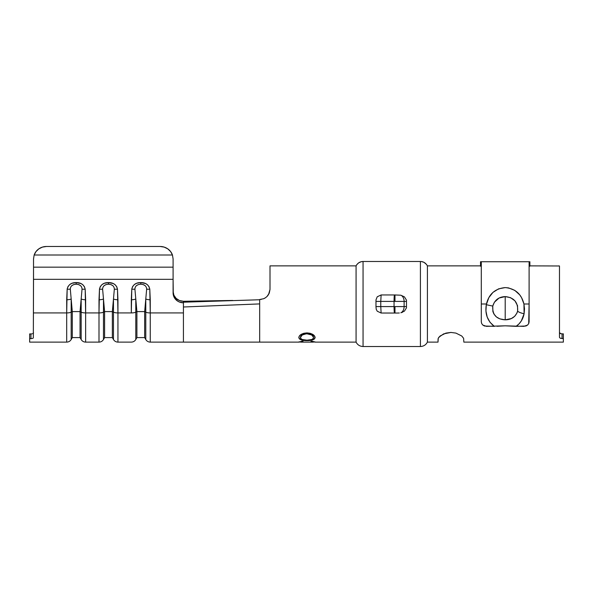 <?xml version="1.0" encoding="UTF-8"?>
<svg xmlns="http://www.w3.org/2000/svg" width="593" height="593" viewBox="0 0 593 593"><rect width="100%" height="100%" fill="white"/><g stroke="black" fill="none" stroke-linecap="round" stroke-linejoin="round"><path stroke-width="0.89" d="M268.57 294.513L270.008 289.414L270.008 265.872L356.074 265.872L356.074 342.117L356.074 265.872L270.008 265.872L270.008 289.414L269.244 293.179L267.028 296.478L265.456 297.76L263.663 298.716L259.667 299.517L259.667 303.912L183.43 306.996L183.43 301.281L179.471 300.525L176.121 298.383L173.875 295.181L173.089 291.4A10.34 9.881 180 0 0 183.43 301.281L232.76 300.451L183.43 301.281L183.43 302.193L259.667 299.754L183.43 302.193L183.43 302.801A10.34 9.881 0 0 1 173.089 292.92L173.089 267.169L33.527 267.169L33.527 258.896L34.164 255.005L172.452 255.005L173.089 258.896L173.089 267.169L173.089 258.896L172.452 255.005A12.92 12.349 180 0 0 160.169 246.488L46.447 246.488L160.169 246.488L164.157 247.096L167.752 248.845L170.614 251.565L172.452 255.005L34.164 255.005L33.527 258.896L33.527 279.325L173.089 279.325L173.089 267.169L33.527 267.169L33.334 337.995L33.527 279.325L173.089 279.325L173.289 294.847L174.831 298.405L177.685 301.133L179.471 302.045L183.43 302.801L183.43 312.926L150.259 312.926L149.792 289.154L149.051 286.738L147.605 284.877L145.619 283.558L140.741 282.587L136.649 283.269L134.344 284.544L132.639 286.508L131.839 288.717M381.121 294.958L377.237 296.782L376.014 299.784L375.977 303.994L375.977 300.881L375.977 301.407L380.773 301.407L381.121 294.958L385.65 294.951L381.121 294.958L380.773 301.407L394.982 301.407L394.982 294.951L394.515 294.951A6.464 0.46 90 0 0 394.056 301.407L394.056 306.581A6.464 0.46 90 0 0 394.515 313.037L394.982 313.037L394.982 306.581L380.773 306.581L380.773 301.407L375.977 301.407L375.977 307.107L375.977 306.581L380.773 306.581L380.773 301.407L394.056 301.407L394.056 306.581L404.115 306.581L404.115 301.407L394.056 301.407A6.464 0.46 -90 0 1 394.515 294.951L400.846 295.218L394.982 294.951L394.982 301.407L406.472 301.407L406.472 300.154L404.419 296.856L400.846 295.218A6.464 4.566 90 0 1 404.115 301.407A6.464 4.566 -90 0 0 400.846 295.218M438.071 338.818L438.005 342.117L427.405 342.117L427.405 265.872L480.515 265.872L427.405 265.872L427.405 342.117L438.005 342.117L438.234 338.329L440.095 336.001L445.914 333.103L450.925 332.436L455.928 333.096L461.739 335.994L463.615 338.321L463.845 342.117L563.35 342.117L563.35 338.544L560.229 338.218L559.473 337.373L559.473 265.983L529.883 265.872L559.473 265.983L559.473 337.373L560.229 338.218L562.06 338.544L562.038 333.859L563.35 333.859L562.06 333.859L562.06 338.544L560.229 338.218L559.473 337.373L560.229 338.218M559.666 333.147L560.229 333.533L559.666 333.147M561.067 333.777L559.473 332.673M136.42 285.648L138.377 284.558L140.823 284.18C144.581 284.499 146.523 286.152 146.656 289.147L145.782 298.983L145.782 312.163A5.167 1.52 -0 0 0 150.259 312.926L183.43 312.926L183.43 342.117L183.43 306.996L259.667 303.905L259.667 311.57L259.667 299.517L261.305 299.383L259.741 299.517M314.92 336.72L314.542 338.892L312.785 339.871L308.634 340.552L301.229 339.9L299.443 338.937L298.813 337.573L299.376 335.957L301.14 334.415L303.794 333.288L306.959 332.903L310.087 333.281L312.733 334.393L314.92 336.72M313.067 342.102L310.94 341.449L311.866 341.205L314.89 341.953L313.527 341.953M301.074 341.872L298.82 342.087L302.059 341.205L302.993 341.449L300.918 342.102M146.656 289.147A5.167 1.512 -6.1 0 0 149.792 289.154A5.167 1.512 173.9 0 1 146.656 289.147L145.782 298.983L145.782 312.163L144.662 311.592L136.909 311.592L136.909 337.595L144.662 337.595L144.662 311.592L145.782 298.983L144.662 311.592L144.662 337.595L145.782 339.53L145.782 312.163L145.782 339.53C146.812 341.19 148.309 342.05 150.259 342.117L150.259 312.926L150.259 342.117L298.983 342.117L302.059 341.205L302.993 341.449L300.888 342.102M313.527 342.079L310.94 341.449L311.866 341.205L314.92 342.117M30.94 333.926L29.65 333.926L30.94 333.926L30.94 338.662L29.65 338.662L29.65 342.117L29.65 333.926L29.65 338.662L30.94 338.662L30.94 333.926L31.933 333.844M33.527 332.806L32.763 333.622M131.779 289.154A5.167 1.512 6.1 0 0 134.915 289.147L135.79 298.983A5.167 1.52 180 0 1 131.312 299.747L131.312 312.926A5.167 1.52 0 0 0 135.79 312.163L135.79 298.983L134.915 289.147A5.167 1.512 -173.9 0 1 131.779 289.154L131.312 299.747A5.167 1.52 -0 0 0 135.79 298.983L136.909 311.592L135.79 312.163L135.79 339.53L136.909 337.595L136.909 311.592L135.79 298.983L135.79 312.163L136.909 311.592L144.662 311.592L145.782 312.163A5.167 1.52 180 0 0 150.259 312.926L150.259 299.747A5.167 1.52 180 0 1 145.782 298.983A5.167 1.52 0 0 0 150.259 299.747L149.792 289.154C148.68 284.759 145.693 282.564 140.823 282.587L140.741 282.587C135.886 282.557 132.899 284.751 131.779 289.154L131.312 312.926L117.948 312.926L117.481 289.154L116.747 286.738L115.301 284.877L113.315 283.558L108.437 282.587C103.575 282.557 100.588 284.751 99.476 289.154L99.001 312.926L85.644 312.926L85.177 289.154L84.443 286.738L82.99 284.877L81.011 283.558L76.126 282.587L72.035 283.269L69.737 284.544L68.032 286.508L67.224 288.717M71.805 285.648L73.762 284.558L76.215 284.18L76.215 282.587L76.215 284.18C79.966 284.499 81.908 286.152 82.042 289.147A5.167 1.512 -6.1 0 0 85.177 289.154C84.073 284.759 81.085 282.564 76.215 282.587L76.126 282.587C71.271 282.557 68.284 284.751 67.165 289.154L66.698 312.926L33.527 312.926L66.698 312.926A5.167 1.52 0 0 0 71.175 312.163L72.294 311.592L70.3 289.147C70.434 286.152 72.376 284.499 76.126 284.18L78.58 284.558L80.537 285.648M104.116 285.648L106.073 284.558L108.519 284.18C112.27 284.499 114.212 286.152 114.345 289.147A5.167 1.512 -6.1 0 0 117.481 289.154C116.376 284.759 113.389 282.564 108.519 282.587L104.338 283.269L102.04 284.544L100.336 286.508L99.535 288.717M32.771 338.358L30.94 338.662M29.65 342.117L66.698 342.117L66.698 312.926L66.698 342.117C68.647 342.05 70.144 341.19 71.175 339.53L71.175 312.163L71.175 339.53L72.294 337.595L72.294 311.592L72.294 337.595L80.048 337.595L80.048 311.592L72.294 311.592L71.175 298.983L71.175 312.163L71.175 298.983L70.3 289.147A5.167 1.512 -173.9 0 1 67.165 289.154A5.167 1.512 6.1 0 0 70.3 289.147M114.345 289.147L113.471 298.983L113.471 312.163L112.351 311.592L104.598 311.592L104.598 337.595L112.351 337.595L113.471 339.53L113.471 312.163L112.351 311.592L112.351 337.595L112.351 311.592L113.471 298.983L113.471 339.53C114.508 341.19 115.998 342.05 117.948 342.117L131.312 342.117C133.262 342.05 134.752 341.19 135.79 339.53L135.79 312.163A5.167 1.52 180 0 1 131.312 312.926L117.948 312.926L117.948 342.117L117.948 299.747L117.481 289.154A5.167 1.512 173.9 0 1 114.345 289.147L112.351 311.592L104.598 311.592L102.611 289.147C102.745 286.152 104.687 284.499 108.437 284.18L110.884 284.558L112.84 285.648M99.476 289.154A5.167 1.512 6.1 0 0 102.611 289.147A5.167 1.512 -173.9 0 1 99.476 289.154L99.001 299.747L99.001 342.117L99.001 312.926L85.644 312.926L85.644 342.117L85.644 299.747L85.177 289.154A5.167 1.512 173.9 0 1 82.042 289.147L80.048 311.592L72.294 311.592L71.175 312.163A5.167 1.52 180 0 1 66.698 312.926L66.698 299.747A5.167 1.52 0 0 0 71.175 298.983A5.167 1.52 180 0 1 66.698 299.747L67.165 289.154M361.085 261.735L363.057 261.483L363.057 346.512L363.057 261.483L420.415 261.483L363.057 261.483L420.415 261.483L420.415 346.512L420.415 261.483C423.439 261.528 425.767 262.995 427.405 265.872M394.515 313.037L381.121 313.03L394.515 313.037A6.464 0.46 -90 0 1 394.056 306.581L380.773 306.581L381.121 313.03L380.773 306.581L375.977 306.581L376.221 309.294L377.252 311.221L381.121 313.03M397.851 313.037L399.334 312.993M402.462 312.274L400.846 312.77A6.464 4.566 -90 0 0 404.115 306.581L404.115 301.407L406.472 301.407L406.472 303.994L406.472 300.154M562.06 338.544L563.35 338.544L563.35 333.859L563.35 342.117L463.845 342.117L463.615 338.329L461.747 336.001L455.935 333.103L450.925 332.436L443.675 333.866L438.976 337.135M438.939 337.172L438.234 338.321M356.089 265.849L356.778 264.693M356.86 264.582L358.654 262.855M358.772 262.773L361.285 261.683M363.057 261.483C360.04 261.528 357.712 262.995 356.074 265.872L270.008 265.872M421.512 261.557L423.869 262.291M423.973 262.343L426.449 264.359M558.717 265.886L559.473 265.983M450.673 332.436L451.199 332.436M406.472 307.834L406.472 306.581L404.115 306.581A6.464 4.566 90 0 1 400.846 312.77L404.426 311.132L406.472 307.834L406.472 303.994L406.472 306.581L394.982 306.581L394.982 313.037L397.807 313.037M375.977 303.994L375.977 306.581M385.65 294.951L394.515 294.951L385.65 294.951M259.667 342.117L259.667 311.57M34.164 255.005L36.003 251.565L38.864 248.845L42.459 247.096L46.447 246.488A12.92 12.349 180 0 0 34.164 255.005M42.459 247.096L38.864 248.845L36.003 251.565M264.997 298.049L263.663 298.716M268.14 295.166L267.028 296.478M82.042 289.147L81.167 298.983L81.167 312.163L80.048 311.592L80.048 337.595L81.167 339.53L81.167 312.163L80.048 311.592L81.167 298.983L81.167 339.53C82.205 341.19 83.695 342.05 85.644 342.117L99.001 342.117C100.958 342.05 102.448 341.19 103.478 339.53L104.598 337.595L104.598 311.592L103.478 298.983L103.478 312.163L104.598 311.592L103.478 312.163L103.478 339.53L103.478 298.983L102.611 289.147M108.519 282.587L108.519 284.18L108.519 282.587M108.437 282.587L108.437 284.18L108.437 282.587M113.471 298.983A5.167 1.52 0 0 0 117.948 299.747A5.167 1.52 180 0 1 113.471 298.983M113.471 312.163A5.167 1.52 -0 0 0 117.948 312.926A5.167 1.52 180 0 1 113.471 312.163M99.001 299.747A5.167 1.52 -0 0 0 103.478 298.983A5.167 1.52 180 0 1 99.001 299.747M99.001 312.926A5.167 1.52 0 0 0 103.478 312.163A5.167 1.52 180 0 1 99.001 312.926M134.915 289.147C135.048 286.152 136.99 284.499 140.741 284.18L140.823 282.587L140.823 284.18L143.187 284.558L145.144 285.648M76.126 282.587L76.126 284.18L76.126 282.587M81.167 298.983A5.167 1.52 0 0 0 85.644 299.747A5.167 1.52 180 0 1 81.167 298.983M81.167 312.163A5.167 1.52 0 0 0 85.644 312.926A5.167 1.52 180 0 1 81.167 312.163M300.406 341.827L302.993 341.197L300.406 341.827M300.406 341.953L298.82 342.087M307.033 340.612C302.052 340.671 299.317 339.656 298.813 337.573C299.213 334.919 301.926 333.362 306.959 332.903C311.94 333.355 314.653 334.889 315.113 337.513C314.69 339.619 312 340.656 307.033 340.612L307.033 340.612M298.813 337.343C299.332 339.418 302.067 340.419 307.033 340.367C312 340.404 314.69 339.374 315.113 337.284L314.542 338.655L312.785 339.626L307.033 340.367L301.237 339.663L299.443 338.699L298.813 337.343M313.326 336.676L313.527 337.536C313.215 335.408 311.029 334.163 306.952 333.792L309.524 333.933L311.688 334.778L313.326 336.676M305.647 333.726L306.952 333.592C311.029 333.97 313.215 335.208 313.527 337.313L311.688 334.986L306.952 333.792C302.919 334.17 300.733 335.423 300.406 337.543L300.933 336.031L302.252 334.786L305.647 333.726M300.406 337.313C300.755 335.208 302.941 333.963 306.952 333.592L302.252 334.993L300.406 337.543C300.777 339.307 302.979 340.189 307.026 340.197C311.051 340.182 313.215 339.292 313.527 337.536L313.015 338.67L311.703 339.537L307.026 340.197L302.297 339.544L300.955 338.677L300.406 337.313M560.229 333.533L562.06 333.859M480.515 262.091L480.515 266.19L480.515 262.091L481.294 262.091L481.294 321.799L481.686 323.57L482.798 325.046L486.46 326.35L505.14 325.816L516.08 326.35C520.387 323.333 523.056 319.138 524.101 313.764L521.314 320.939L518.994 323.911L516.08 326.35L525.917 326.017L527.592 325.053L528.711 323.578L529.104 303.994L523.945 303.994L524.516 308.901L524.101 313.764A6.723 1.52 -167.1 0 1 517.63 311.073C515.754 316.803 511.611 319.716 505.199 319.827C496.363 319.286 492.22 314.705 492.768 306.077C494.651 300.021 498.795 296.863 505.199 296.596C514.027 297.501 518.171 302.326 517.63 311.073A6.723 1.52 12.9 0 0 524.101 313.764L523.945 303.994C521.469 294.009 515.213 288.539 505.184 287.59C495.155 288.569 488.906 294.039 486.453 303.994L486.304 304.728L492.768 306.077L494.414 302.185L499.061 298.042L505.199 296.596L510.543 297.671L514.939 300.821L517.519 305.625L517.63 311.073L516.985 313.022L514.687 316.314L511.336 318.56L505.199 319.827L505.199 296.596L505.199 319.827L499.84 318.878L496.4 316.921L493.88 313.956L492.872 311.503L492.768 306.077L486.304 304.728L488.825 297.664L492.939 292.408L498.572 288.865L505.184 287.59L508.542 287.901L514.768 290.362L519.705 294.84L521.566 297.649L523.945 303.994L529.104 303.994L529.104 262.091L529.883 261.735L480.515 261.735L481.294 262.091L481.294 303.994L486.453 303.994L481.294 303.994L481.294 321.799L481.686 323.57L482.798 325.046L484.474 326.017L494.317 326.35L490.018 322.296L487.194 317.047L485.941 311.036L486.304 304.728C484.829 313.927 487.505 321.139 494.317 326.35L494.399 326.35M529.104 266.19L529.883 266.19L529.104 266.19M480.515 266.19L481.294 266.19L480.515 266.19M529.883 262.091L529.883 266.19L529.883 262.091L529.104 262.091L529.104 321.799L528.711 323.578L527.592 325.053L523.938 326.35L505.14 325.816L497.023 326.269M427.405 342.117C425.915 344.911 423.587 346.379 420.415 346.512L363.057 346.512C359.892 346.379 357.564 344.911 356.074 342.117L314.95 342.117M313.304 342.117L300.644 342.117M314.95 341.857L313.304 341.857M298.983 341.857L300.644 341.857"/></g></svg>
